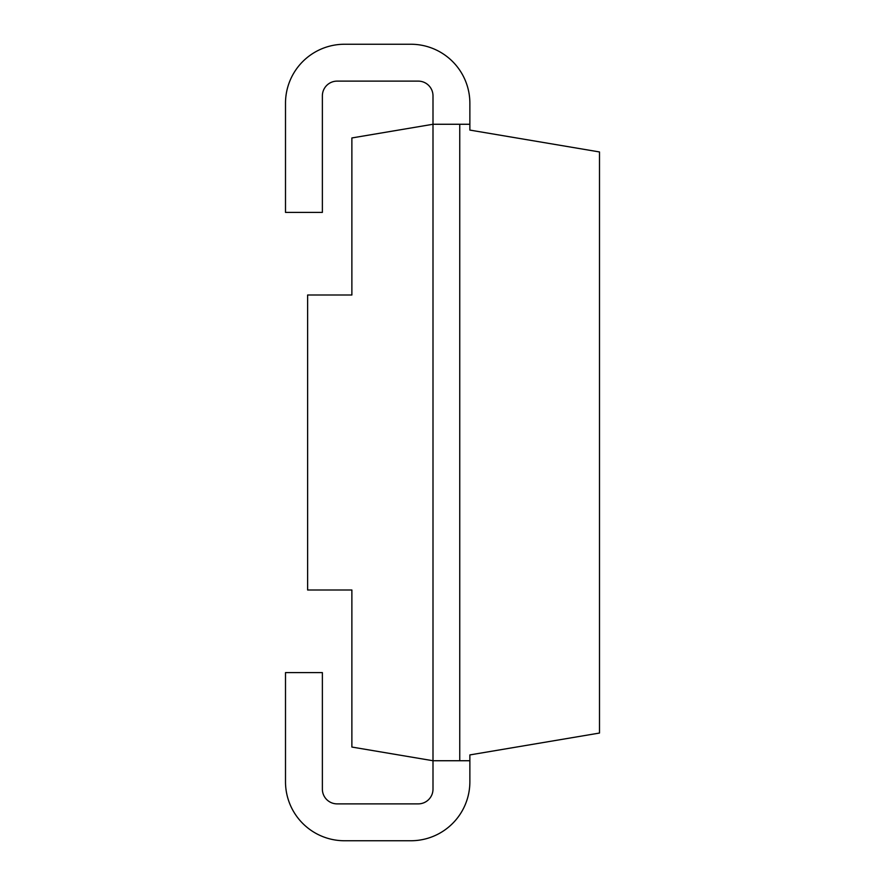 <?xml version="1.0" encoding="UTF-8"?>
<svg xmlns="http://www.w3.org/2000/svg" width="885" height="885" viewBox="0 0 885 885"><rect width="100%" height="100%" fill="white"/><g stroke="black" fill="none" stroke-linecap="round" stroke-linejoin="round"><path stroke-width="1.33" d="M469.869 124.265L432.997 124.265L351.876 137.949L351.876 295.004L307.626 295.004L307.626 589.996L351.876 589.996L351.876 747.051L432.997 760.735L432.997 789.121A14.746 14.746 0 0 1 418.251 803.879L337.119 803.879A14.746 14.746 0 0 1 322.372 789.121L322.372 672.6L285.501 672.6L285.501 781.754A58.996 58.996 0 0 0 344.497 840.75L410.872 840.75A58.996 58.996 0 0 0 469.869 781.754L469.869 754.916L599.499 733.045L599.499 151.954L469.869 130.084L469.869 103.246A58.996 58.996 0 0 0 410.872 44.25L344.497 44.25A58.996 58.996 0 0 0 285.501 103.246L285.501 212.4L322.372 212.4L322.372 95.879A14.746 14.746 0 0 1 337.119 81.121L418.251 81.121A14.746 14.746 0 0 1 432.997 95.879L432.997 760.735L469.869 760.735M459.746 124.265L459.746 760.735"/></g></svg>
